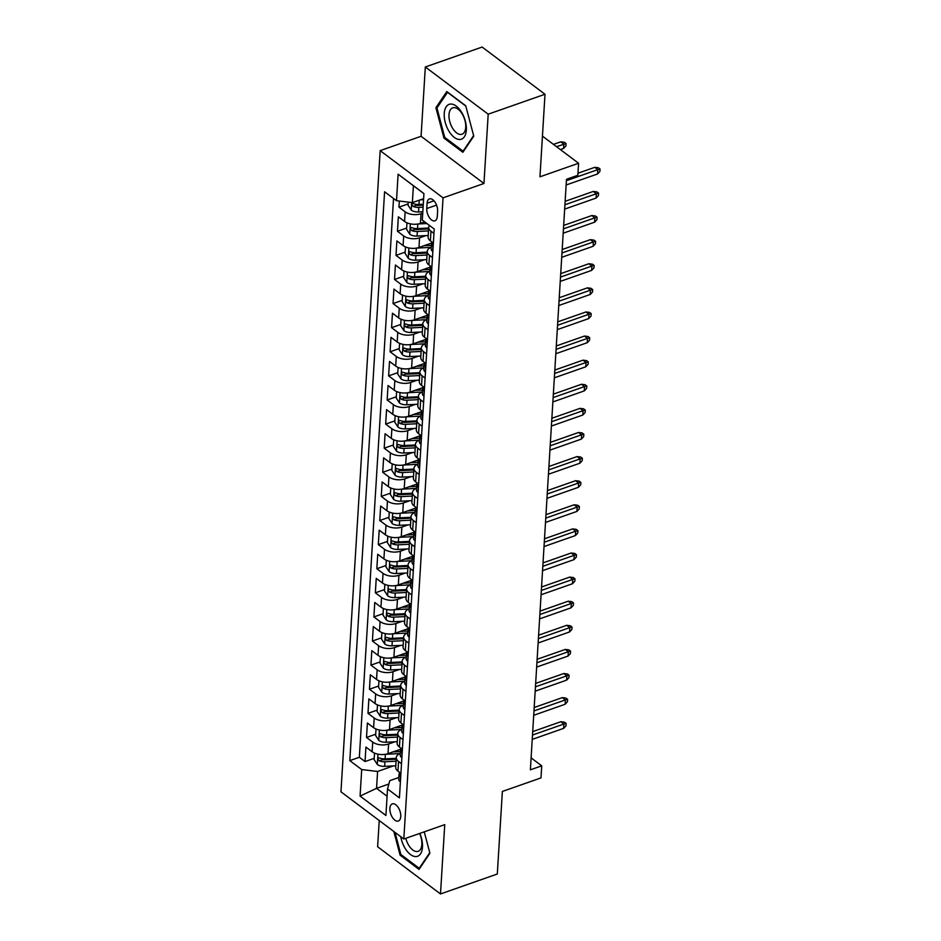 <?xml version="1.0" encoding="UTF-8"?>
<svg xmlns="http://www.w3.org/2000/svg" width="941" height="941" viewBox="0 0 941 941"><rect width="100%" height="100%" fill="white"/><g stroke="black" fill="none" stroke-linecap="round" stroke-linejoin="round"><path stroke-width="1.41" d="M400.76 816.529A9.092 4.823 -109.3 0 0 398.114 807.284A9.092 4.823 -109.3 0 0 392.315 803.873A9.092 4.823 -109.3 0 0 389.892 808.366A9.092 4.823 -109.3 0 0 392.538 817.623A9.092 4.823 -109.3 0 0 398.337 821.034A9.092 4.823 -109.3 0 0 400.76 816.529M379.235 820.54L377.623 846.747L440.494 893.95L497.307 874.013L502.365 791.452L540.993 777.901L541.734 765.845L531.1 757.87M380.176 150.642L340.96 791.804L403.83 839.007L443.046 197.845L380.176 150.642L421.086 136.28L483.956 183.483L488.191 114.19L425.32 66.987L421.086 136.28M425.32 66.987L482.133 47.05L545.004 94.253L539.958 176.802L578.586 163.252L542.439 136.116M488.191 114.19L545.004 94.253M399.313 201.045L398.949 207.161L408.123 203.938M424.697 221.876L420.439 223.37A11.363 5.987 -176.5 0 1 404.559 221.453L398.361 216.795L397.467 231.263L406.641 228.04M432.048 242.884L418.968 247.471A11.363 5.987 3.5 0 1 403.077 245.554L396.879 240.908L395.996 255.364L405.171 252.141M430.566 266.985L417.498 271.573A11.363 5.987 3.5 0 1 401.607 269.667L395.408 265.009L394.526 279.465L403.701 276.254M428.708 290.004A7.528 3.964 -176.5 0 0 429.108 291.04A7.528 3.964 3.5 0 0 428.508 292.475A7.528 3.964 3.5 0 0 428.931 293.933C429.919 294.086 429.978 293.121 429.108 291.04L416.016 295.686A11.363 5.987 3.5 0 1 400.137 293.768L393.938 289.11L393.044 303.578L402.219 300.355M428.249 317.752L427.449 318.034A7.528 3.964 3.5 0 1 427.038 316.588A7.528 3.964 3.5 0 1 427.649 315.164L414.546 319.787A11.363 5.987 3.5 0 1 398.655 317.87L392.456 313.212L391.574 327.68L400.748 324.457M426.779 341.865L425.979 342.136A7.528 3.964 3.5 0 1 425.567 340.689A7.528 3.964 3.5 0 1 426.167 339.278L413.075 343.888A11.363 5.987 3.5 0 1 397.184 341.971L390.986 337.325L390.103 351.781L399.278 348.558M425.308 365.967L424.509 366.249A7.528 3.964 3.5 0 1 424.085 364.79A7.528 3.964 3.5 0 1 424.697 363.379L411.593 367.99A11.363 5.987 3.5 0 1 395.714 366.084L389.515 361.426L388.621 375.882L397.796 372.66M423.203 387.504L410.123 392.091A11.363 5.987 3.5 0 1 394.232 390.186L388.033 385.528L387.151 399.984L396.326 396.773M421.721 411.617L408.653 416.204A11.363 5.987 3.5 0 1 392.762 414.287L386.563 409.629L385.681 424.097L394.855 420.874M420.251 435.718L407.171 440.306A11.363 5.987 3.5 0 1 391.291 438.388L385.081 433.73L384.199 448.198L393.373 444.975M418.392 458.738A7.528 3.964 -176.5 0 0 418.78 459.773A7.528 3.964 3.5 0 0 418.192 461.208A7.528 3.964 3.5 0 0 418.604 462.666C419.604 462.807 419.662 461.843 418.78 459.773L405.7 464.407A11.363 5.987 3.5 0 1 389.809 462.49L383.61 457.844L382.728 472.3L391.903 469.077M417.298 483.921L404.23 488.508A11.363 5.987 3.5 0 1 388.339 486.603L382.14 481.945L381.258 496.401L390.433 493.19M415.828 508.022L402.748 512.622A11.363 5.987 3.5 0 1 386.869 510.704L380.658 506.046L379.776 520.514L388.951 517.291M414.358 532.135L401.278 536.723A11.363 5.987 3.5 0 1 385.387 534.806L379.188 530.148L378.306 544.616L387.48 541.393M412.876 556.237L399.807 560.824A11.363 5.987 3.5 0 1 383.916 558.907L377.717 554.261L376.835 568.717L386.01 565.494M411.405 580.338L398.325 584.926A11.363 5.987 3.5 0 1 382.446 583.02L376.235 578.362L375.353 592.818L384.528 589.595M409.958 604.416A7.528 3.964 3.5 0 0 409.347 605.828A7.528 3.964 3.5 0 0 409.758 607.286C410.758 607.439 410.817 606.475 409.935 604.393L396.855 609.027A11.363 5.987 3.5 0 1 380.964 607.121L374.765 602.463L373.883 616.92L383.058 613.708M409.088 631.105L408.288 631.387A7.528 3.964 3.5 0 1 407.876 629.929A7.528 3.964 3.5 0 1 408.476 628.517L395.385 633.14A11.363 5.987 3.5 0 1 379.494 631.223L373.295 626.565L372.413 641.033L381.587 637.81M407.618 655.207L406.818 655.489A7.528 3.964 3.5 0 1 406.394 654.042A7.528 3.964 3.5 0 1 407.006 652.619L393.903 657.241A11.363 5.987 3.5 0 1 378.023 655.324L371.813 650.666L370.93 665.134L380.105 661.911M406.136 679.32L405.336 679.602A7.528 3.964 3.5 0 1 404.924 678.143A7.528 3.964 3.5 0 1 405.536 676.732L392.432 681.343A11.363 5.987 3.5 0 1 376.541 679.426L370.342 674.779L369.46 689.235L378.635 686.013M404.03 700.857L390.962 705.444A11.363 5.987 3.5 0 1 375.071 703.539L368.872 698.881L367.99 713.337L377.165 710.126M402.56 724.958L389.48 729.557A11.363 5.987 3.5 0 1 373.601 727.64L367.39 722.982L366.508 737.45L375.682 734.227M578.586 163.252L577.845 175.297L566.482 179.284L530.371 769.832L541.734 765.845M427.073 203.244L426.755 208.549A8.81 4.67 -109.3 0 0 429.319 217.512A8.81 4.67 -109.3 0 0 434.942 220.817A8.81 4.67 -109.3 0 0 437.283 216.454L437.612 211.16A8.81 4.67 -109.3 0 0 435.048 202.197A8.81 4.67 -109.3 0 0 429.425 198.892A8.81 4.67 -109.3 0 0 427.073 203.244L433.989 200.821M398.855 777.478L389.821 780.654L387.527 788.946L399.419 797.874L434.213 229.016L422.309 220.088L423.932 193.575L398.114 174.191L396.49 200.704L384.587 191.776L349.805 760.622L361.697 769.55L377.576 771.467L376.553 788.335L387.08 796.239M387.527 788.946L385.904 815.459L360.074 796.074L361.697 769.55M394.902 741.802L388.598 744.013A11.363 5.987 -176.5 0 1 372.718 742.096L366.508 737.45M401.089 749.071L388.01 753.659L388.598 744.013M396.373 717.701L390.08 719.912A11.363 5.987 -176.5 0 1 374.189 717.995L367.99 713.337M397.855 693.599L391.55 695.811A11.363 5.987 -176.5 0 1 375.659 693.893L369.46 689.235M399.325 669.486L393.02 671.698A11.363 5.987 -176.5 0 1 377.141 669.792L370.93 665.134M400.795 645.385L394.502 647.596A11.363 5.987 -176.5 0 1 378.611 645.691L372.413 641.033M402.278 621.283L395.973 623.495A11.363 5.987 -176.5 0 1 380.082 621.578L373.883 616.92M403.748 597.182L397.443 599.393A11.363 5.987 -176.5 0 1 381.564 597.476L375.353 592.818M405.218 573.081L398.925 575.292A11.363 5.987 -176.5 0 1 383.034 573.375L376.835 568.717M406.7 548.968L400.395 551.179A11.363 5.987 -176.5 0 1 384.504 549.273L378.306 544.616M408.171 524.866L401.866 527.078A11.363 5.987 -176.5 0 1 385.986 525.16L379.776 520.514M409.641 500.765L403.348 502.976A11.363 5.987 -176.5 0 1 387.457 501.059L381.258 496.401M411.123 476.664L404.818 478.875A11.363 5.987 -176.5 0 1 388.927 476.958L382.728 472.3M412.593 452.55L406.289 454.762A11.363 5.987 -176.5 0 1 390.409 452.856L384.199 448.198M414.064 428.449L407.771 430.66A11.363 5.987 -176.5 0 1 391.879 428.755L385.681 424.097M415.546 404.348L409.241 406.559A11.363 5.987 -176.5 0 1 393.35 404.642L387.151 399.984M417.016 380.246L410.711 382.458A11.363 5.987 -176.5 0 1 394.832 380.54L388.621 375.882M418.486 356.145L412.193 358.356A11.363 5.987 -176.5 0 1 396.302 356.439L390.103 351.781M419.968 332.032L413.664 334.243A11.363 5.987 -176.5 0 1 397.772 332.338L391.574 327.68M421.439 307.93L415.134 310.142A11.363 5.987 -176.5 0 1 399.255 308.225L393.044 303.578M422.909 283.829L416.616 286.04A11.363 5.987 -176.5 0 1 400.725 284.123L394.526 279.465M424.391 259.728L418.086 261.939A11.363 5.987 -176.5 0 1 402.195 260.022L395.996 255.364M425.861 235.615L419.557 237.826A11.363 5.987 -176.5 0 1 403.677 235.92L397.467 231.263M422.744 213.125L421.039 213.725A11.363 5.987 -176.5 0 1 405.148 211.819L398.949 207.161M393.526 198.48L359.344 757.282L365.037 761.551L374.212 758.328M388.01 753.659A11.363 5.987 3.5 0 1 372.118 751.741L365.92 747.083L365.037 761.551M433.354 243.072L430.39 240.849A11.363 5.987 -176.5 0 1 428.131 236.967L428.72 227.322A11.363 5.987 -176.5 0 1 429.437 225.44M433.942 233.427L430.978 231.204A11.363 5.987 -176.5 0 1 428.72 227.322M432.46 257.528L429.496 255.305A11.363 5.987 -176.5 0 1 427.249 251.423A11.363 5.987 -176.5 0 1 431.284 247.212M427.249 251.423L426.661 261.069A11.363 5.987 3.5 0 0 428.908 264.95L431.872 267.173M430.99 281.641L428.026 279.406A11.363 5.987 -176.5 0 1 425.767 275.525A11.363 5.987 -176.5 0 1 429.802 271.314M425.767 275.525L425.179 285.17A11.363 5.987 3.5 0 0 427.437 289.052L430.402 291.275M429.519 305.743L426.555 303.52A11.363 5.987 -176.5 0 1 424.297 299.638A11.363 5.987 -176.5 0 1 428.331 295.415M424.297 299.638L423.709 309.271A11.363 5.987 3.5 0 0 425.967 313.153L428.931 315.388M428.037 329.844L425.073 327.621A11.363 5.987 -176.5 0 1 422.827 323.739A11.363 5.987 -176.5 0 1 426.861 319.517M422.827 323.739L422.238 333.373A11.363 5.987 3.5 0 0 424.485 337.266L427.449 339.489M426.567 353.945L423.603 351.722A11.363 5.987 -176.5 0 1 421.345 347.841A11.363 5.987 -176.5 0 1 425.379 343.618M421.345 347.841L420.756 357.486A11.363 5.987 3.5 0 0 423.015 361.368L425.979 363.591M425.097 378.059L422.133 375.824A11.363 5.987 -176.5 0 1 419.874 371.942A11.363 5.987 -176.5 0 1 423.909 367.731M419.874 371.942L419.286 381.587A11.363 5.987 3.5 0 0 421.544 385.469L424.509 387.692M423.615 402.16L420.651 399.937A11.363 5.987 -176.5 0 1 418.404 396.043A11.363 5.987 -176.5 0 1 422.438 391.832M418.404 396.043L417.816 405.689A11.363 5.987 3.5 0 0 420.062 409.57L423.027 411.793M422.144 426.261L419.18 424.038A11.363 5.987 -176.5 0 1 416.922 420.156A11.363 5.987 -176.5 0 1 420.956 415.934M416.922 420.156L416.334 429.79A11.363 5.987 3.5 0 0 418.592 433.672L421.556 435.906M420.674 450.363L417.71 448.139A11.363 5.987 -176.5 0 1 415.452 444.258A11.363 5.987 -176.5 0 1 419.486 440.035M415.452 444.258L414.863 453.903A11.363 5.987 3.5 0 0 417.122 457.785L420.086 460.008M419.192 474.464L416.228 472.241A11.363 5.987 -176.5 0 1 413.981 468.359A11.363 5.987 -176.5 0 1 418.016 464.148M413.981 468.359L413.393 478.004A11.363 5.987 3.5 0 0 415.64 481.886L418.604 484.109M417.722 498.577L414.758 496.342A11.363 5.987 -176.5 0 1 412.499 492.461A11.363 5.987 -176.5 0 1 416.534 488.25M412.499 492.461L411.911 502.106A11.363 5.987 3.5 0 0 414.169 505.987L417.134 508.211M416.251 522.678L413.287 520.455A11.363 5.987 -176.5 0 1 411.029 516.574A11.363 5.987 -176.5 0 1 415.063 512.351M411.029 516.574L410.441 526.207A11.363 5.987 3.5 0 0 412.699 530.089L415.663 532.324M414.769 546.78L411.805 544.557A11.363 5.987 -176.5 0 1 409.558 540.675A11.363 5.987 -176.5 0 1 413.593 536.452M409.558 540.675L408.97 550.309A11.363 5.987 3.5 0 0 411.217 554.202L414.181 556.425M413.299 570.881L410.335 568.658A11.363 5.987 -176.5 0 1 408.076 564.776A11.363 5.987 -176.5 0 1 412.111 560.554M408.076 564.776L407.488 574.422A11.363 5.987 3.5 0 0 409.747 578.303L412.711 580.526M411.829 594.994L408.865 592.759A11.363 5.987 -176.5 0 1 406.606 588.878A11.363 5.987 -176.5 0 1 410.641 584.667M406.606 588.878L406.018 598.523A11.363 5.987 3.5 0 0 408.276 602.405L411.241 604.628M410.347 619.096L407.382 616.873A11.363 5.987 -176.5 0 1 405.136 612.979A11.363 5.987 -176.5 0 1 409.17 608.768M405.136 612.979L404.548 622.624A11.363 5.987 3.5 0 0 406.794 626.506L409.758 628.729M408.876 643.197L405.912 640.974A11.363 5.987 -176.5 0 1 403.654 637.092A11.363 5.987 -176.5 0 1 407.688 632.87M403.654 637.092L403.066 646.726A11.363 5.987 3.5 0 0 405.324 650.607L408.288 652.842M407.406 667.298L404.442 665.075A11.363 5.987 -176.5 0 1 402.183 661.194A11.363 5.987 -176.5 0 1 406.218 656.971M402.183 661.194L401.595 670.839A11.363 5.987 3.5 0 0 403.854 674.721L406.818 676.944M405.924 691.4L402.96 689.177A11.363 5.987 -176.5 0 1 400.713 685.295A11.363 5.987 -176.5 0 1 404.748 681.084M400.713 685.295L400.125 694.94A11.363 5.987 3.5 0 0 402.372 698.822L405.336 701.045M404.454 715.513L401.489 713.278A11.363 5.987 -176.5 0 1 399.231 709.396A11.363 5.987 -176.5 0 1 403.266 705.185M399.231 709.396L398.643 719.042A11.363 5.987 3.5 0 0 400.901 722.923L403.865 725.146M402.983 739.614L400.019 737.391A11.363 5.987 -176.5 0 1 397.761 733.51A11.363 5.987 -176.5 0 1 401.795 729.287M397.761 733.51L397.173 743.143A11.363 5.987 3.5 0 0 399.431 747.025L402.395 749.259M401.501 763.716L398.537 761.492A11.363 5.987 -176.5 0 1 396.29 757.611A11.363 5.987 -176.5 0 1 400.325 753.388M396.29 757.611L395.702 767.244A11.363 5.987 3.5 0 0 397.949 771.138L400.913 773.361M423.932 193.646L413.405 185.742L412.37 202.609L396.49 200.704M423.626 198.669L412.37 202.609M483.956 183.483L443.046 197.845M440.494 893.95L444.74 824.645L403.83 839.007M388.892 784.006L376.553 788.335L360.074 796.074M393.432 765.903L377.576 771.467M359.344 757.282L349.805 760.622M413.405 185.742L398.114 174.191M435.906 107.709L443.952 138.08L462.878 152.289L473.77 136.139L465.724 105.768L446.799 91.559L435.906 107.709L437.518 107.145M393.82 831.491L400.09 855.169L419.027 869.378L429.919 853.228L424.25 831.844M445.093 137.68L443.952 138.08M401.231 854.769L400.09 855.169M566.4 180.66L597.817 169.627L594.759 167.333L598.335 167.769L600.04 169.051L597.817 169.627L597.559 173.967L566.141 185.001M594.759 167.333L577.974 173.226M600.04 169.051L599.888 171.462L597.559 173.967M408.229 202.115L408.041 205.197L411.299 210.161A7.528 3.964 3.5 0 0 418.545 211.948L422.827 211.737M420.239 199.857L423.568 199.692M423.285 204.268L419.004 204.479A7.528 3.964 -176.5 0 1 413.311 203.55C411.57 203.656 411.511 204.62 413.134 206.444A7.528 3.964 3.5 0 0 418.827 207.373L423.109 207.161M423.227 205.173L418.18 205.432A3.835 2.023 -176.5 0 1 416.404 205.291L413.134 206.444M413.311 203.55L412.452 203.456M560.777 141.82L564.353 142.256L566.059 143.538L565.906 145.949L563.577 148.455L563.835 144.114L560.777 141.82L553.461 144.385M566.059 143.538L556.519 146.69M563.577 148.455L560.377 149.584M466.336 130.058A18.467 9.798 -109.3 0 0 456.256 106.098A18.467 9.798 -109.3 0 0 444.246 113.473A18.467 9.798 -109.3 0 0 454.338 137.433A18.467 9.798 -109.3 0 0 466.336 130.058M465.724 127.317A13.986 7.422 -109.3 0 0 461.655 113.085A13.986 7.422 -109.3 0 0 452.739 107.839A13.986 7.422 -109.3 0 0 448.998 114.755A13.986 7.422 -109.3 0 0 453.08 128.988A13.986 7.422 -109.3 0 0 461.996 134.234A13.986 7.422 -109.3 0 0 465.724 127.317M473.617 135.563L463.09 151.183L444.74 137.41L436.953 107.992L447.504 92.336L465.819 106.086M463.795 150.936L463.09 151.183M400.772 836.714A18.467 9.798 -109.3 0 0 405.077 848.276A18.467 9.798 -109.3 0 0 419.662 854.922A18.467 9.798 -109.3 0 0 419.815 833.397M405.818 838.313A13.986 7.422 -109.3 0 0 408.7 845.265A13.986 7.422 -109.3 0 0 418.133 851.323A13.986 7.422 -109.3 0 0 419.615 833.467M419.933 868.025L419.227 868.284L400.878 854.51L395.02 832.397M429.766 852.652L419.227 868.284M432.836 251.365L432.589 251.365A7.528 3.964 -176.5 0 1 431.178 248.847L431.46 244.272A7.528 3.964 3.5 0 0 431.872 245.73L432.331 245.954M432.672 245.448L431.872 245.73C432.872 245.872 432.931 244.907 432.048 242.837A7.528 3.964 -176.5 0 1 431.66 241.802M432.072 242.86A7.528 3.964 3.5 0 0 431.46 244.272M564.929 204.762L596.347 193.74L593.289 191.435L596.865 191.882L598.57 193.152L596.347 193.74L596.088 198.081L564.659 209.102M593.289 191.435L565.141 201.315M598.57 193.152L598.417 195.563L596.088 198.081M431.366 275.478L431.119 275.466A7.528 3.964 -176.5 0 1 429.708 272.949L429.99 268.373A7.528 3.964 3.5 0 0 430.402 269.832L430.849 270.067M431.201 269.549L430.402 269.832C431.401 269.985 431.46 269.02 430.578 266.938A7.528 3.964 -176.5 0 1 430.178 265.903M430.59 266.962A7.528 3.964 3.5 0 0 429.99 268.373M563.459 228.863L594.877 217.841L591.818 215.548L595.394 215.983L597.088 217.253L594.877 217.841L594.606 222.182L563.188 233.203M591.818 215.548L563.671 225.417M597.088 217.253L596.947 219.665L594.606 222.182M429.896 299.579L429.637 299.567A7.528 3.964 -176.5 0 1 428.237 297.062L428.508 292.475M561.977 252.964L593.395 241.943L590.336 239.649L593.912 240.084L595.618 241.367L593.395 241.943L593.136 246.283L561.718 257.305M590.336 239.649L562.189 249.53M595.618 241.367L595.465 243.766L593.136 246.283M428.414 323.68L428.167 323.669A7.528 3.964 -176.5 0 1 426.755 321.163L427.038 316.588M427.908 318.27L427.449 318.034C428.449 318.187 428.508 317.223 427.626 315.141A7.528 3.964 -176.5 0 1 427.238 314.106M560.507 277.077L591.924 266.044L588.866 263.751L592.442 264.186L594.136 265.468L591.924 266.044L591.666 270.385L560.236 281.418M588.866 263.751L560.718 273.631M594.136 265.468L593.994 267.879L591.666 270.385M406.971 222.817L406.571 229.31L409.817 234.262A7.528 3.964 3.5 0 0 417.075 236.062L428.226 235.497M417.992 223.993L426.92 223.546M428.673 228.028L417.533 228.581A7.528 3.964 -176.5 0 1 411.829 227.651C410.088 227.757 410.029 228.722 411.652 230.545A7.528 3.964 3.5 0 0 417.357 231.474L428.496 230.921M428.625 228.934L416.71 229.533A3.835 2.023 -176.5 0 1 414.922 229.392L411.652 230.545M411.829 227.651L410.982 227.557M405.489 246.918L405.1 253.411L408.347 258.375A7.528 3.964 3.5 0 0 415.604 260.163L426.744 259.61M416.522 248.106L430.86 247.389M423.862 245.754L431.39 245.378M427.202 252.129L416.063 252.694A7.528 3.964 -176.5 0 1 410.358 251.753C408.617 251.87 408.559 252.835 410.182 254.646A7.528 3.964 3.5 0 0 415.887 255.587L427.026 255.023M427.143 253.035L415.24 253.635A3.835 2.023 -176.5 0 1 413.452 253.505L410.182 254.646M410.358 251.753L409.5 251.659M404.018 271.032L403.618 277.513L406.877 282.476A7.528 3.964 3.5 0 0 414.122 284.264L425.273 283.712M415.04 272.208L429.39 271.49M422.391 269.855L429.919 269.479M425.732 276.242L414.581 276.795A7.528 3.964 -176.5 0 1 408.888 275.854C407.147 275.972 407.088 276.936 408.712 278.748A7.528 3.964 3.5 0 0 414.405 279.689L425.555 279.124M425.673 277.148L413.758 277.736A3.835 2.023 -176.5 0 1 411.982 277.607L408.712 278.748M408.888 275.854L408.029 275.772M402.548 295.133L402.148 301.614L405.395 306.578A7.528 3.964 3.5 0 0 412.652 308.366L423.803 307.813M413.57 296.309L427.92 295.592M420.921 293.968L428.449 293.592M424.25 300.344L413.111 300.897A7.528 3.964 -176.5 0 1 407.406 299.967C405.665 300.073 405.606 301.038 407.23 302.861A7.528 3.964 3.5 0 0 412.934 303.79L424.073 303.237M424.203 301.249L412.287 301.838A3.835 2.023 -176.5 0 1 410.499 301.708L407.23 302.861M407.406 299.967L406.559 299.873M426.943 347.782L426.696 347.77A7.528 3.964 -176.5 0 1 425.285 345.265L425.567 340.689M426.426 342.371L425.979 342.136C426.979 342.289 427.038 341.324 426.155 339.242A7.528 3.964 -176.5 0 1 425.755 338.219M559.036 301.179L590.454 290.157L587.396 287.852L590.972 288.299L592.665 289.569L590.454 290.157L590.183 294.486L558.766 305.519M587.396 287.852L559.248 297.732M592.665 289.569L592.524 291.981L590.183 294.486M401.066 319.234L400.678 325.715L403.924 330.679A7.528 3.964 3.5 0 0 411.182 332.479L422.321 331.914M412.099 320.41L426.438 319.693M419.439 318.07L426.967 317.693M422.78 324.445L411.64 324.998A7.528 3.964 -176.5 0 1 405.936 324.069C404.195 324.175 404.136 325.139 405.759 326.962A7.528 3.964 3.5 0 0 411.464 327.891L422.603 327.339M422.721 325.351L410.817 325.951A3.835 2.023 -176.5 0 1 409.029 325.809L405.759 326.962M405.936 324.069L405.077 323.975M425.473 371.895L425.214 371.883A7.528 3.964 -176.5 0 1 423.815 369.366L424.085 364.79M424.956 366.472L424.509 366.249C425.497 366.39 425.555 365.426 424.685 363.355A7.528 3.964 -176.5 0 1 424.285 362.32M557.554 325.28L588.972 314.259L585.914 311.965L589.489 312.4L591.195 313.671L588.972 314.259L588.713 318.599L557.295 329.621M585.914 311.965L557.766 321.834M591.195 313.671L591.042 316.082L588.713 318.599M399.596 343.336L399.196 349.829L402.454 354.781A7.528 3.964 3.5 0 0 409.7 356.58L420.85 356.016M410.617 344.512L424.967 343.806M417.969 342.171L425.497 341.795M421.309 348.546L410.158 349.111A7.528 3.964 -176.5 0 1 404.465 348.17C402.724 348.288 402.666 349.252 404.289 351.064A7.528 3.964 3.5 0 0 409.982 351.993L421.133 351.44M421.25 349.452L409.335 350.052A3.835 2.023 -176.5 0 1 407.559 349.911L404.289 351.064M404.465 348.17L403.607 348.076M423.991 395.996L423.744 395.985A7.528 3.964 -176.5 0 1 422.333 393.479L422.615 388.892A7.528 3.964 3.5 0 0 423.027 390.35L423.485 390.586M423.826 390.068L423.027 390.35C424.026 390.503 424.085 389.539 423.203 387.457A7.528 3.964 -176.5 0 1 422.815 386.422M423.227 387.48A7.528 3.964 3.5 0 0 422.615 388.892M556.084 349.382L587.502 338.36L584.443 336.066L588.019 336.502L589.713 337.772L587.502 338.36L587.243 342.7L555.813 353.722M584.443 336.066L556.296 345.947M589.713 337.772L589.572 340.183L587.243 342.7M398.125 367.437L397.725 373.93L400.972 378.894A7.528 3.964 3.5 0 0 408.229 380.682L419.38 380.129M409.147 368.625L423.497 367.907M416.498 366.272L424.026 365.896M419.827 372.648L408.688 373.212A7.528 3.964 -176.5 0 1 402.983 372.271C401.242 372.389 401.184 373.354 402.807 375.165A7.528 3.964 3.5 0 0 408.512 376.106L419.651 375.541M419.78 373.565L407.865 374.153A3.835 2.023 -176.5 0 1 406.077 374.024L402.807 375.165M402.983 372.271L402.136 372.189M422.521 420.098L422.274 420.086A7.528 3.964 -176.5 0 1 420.862 417.581L421.145 412.993A7.528 3.964 3.5 0 0 421.556 414.452L422.003 414.687M422.356 414.169L421.556 414.452C422.556 414.605 422.615 413.64 421.733 411.558A7.528 3.964 -176.5 0 1 421.333 410.523M421.744 411.582A7.528 3.964 3.5 0 0 421.145 412.993M554.614 373.495L586.031 362.461L582.973 360.168L586.549 360.603L588.243 361.885L586.031 362.461L585.761 366.802L554.343 377.823M582.973 360.168L554.825 370.048M588.243 361.885L588.101 364.296L585.761 366.802M396.643 391.55L396.255 398.031L399.502 402.995A7.528 3.964 3.5 0 0 406.759 404.783L417.898 404.23M407.676 392.726L422.015 392.009M415.016 390.374L422.544 389.997M418.357 396.761L407.218 397.314A7.528 3.964 -176.5 0 1 401.513 396.384C399.772 396.49 399.713 397.455 401.337 399.266A7.528 3.964 3.5 0 0 407.041 400.207L418.18 399.654M418.298 397.667L406.394 398.255A3.835 2.023 -176.5 0 1 404.606 398.125L401.337 399.266M401.513 396.384L400.654 396.29M421.05 444.199L420.792 444.187A7.528 3.964 -176.5 0 1 419.392 441.682L419.662 437.106A7.528 3.964 3.5 0 0 420.086 438.553L420.533 438.788M420.886 438.271L420.086 438.553C421.074 438.706 421.133 437.741 420.262 435.659A7.528 3.964 -176.5 0 1 419.862 434.636M420.274 435.683A7.528 3.964 3.5 0 0 419.662 437.106M553.132 397.596L584.549 386.563L581.491 384.269L585.067 384.704L586.772 385.986L584.549 386.563L584.29 390.903L552.873 401.936M581.491 384.269L553.343 394.15M586.772 385.986L586.619 388.398L584.29 390.903M395.173 415.651L394.773 422.133L398.031 427.096A7.528 3.964 3.5 0 0 405.277 428.884L416.428 428.331M406.194 416.828L420.545 416.11M413.546 414.487L421.074 414.111M416.887 420.862L405.736 421.415A7.528 3.964 -176.5 0 1 400.043 420.486C398.302 420.592 398.243 421.556 399.866 423.379A7.528 3.964 3.5 0 0 405.559 424.309L416.71 423.756M416.828 421.768L404.912 422.368A3.835 2.023 -176.5 0 1 403.136 422.227L399.866 423.379M400.043 420.486L399.184 420.392M419.568 468.3L419.321 468.3A7.528 3.964 -176.5 0 1 417.91 465.783L418.192 461.208M551.661 421.697L583.079 410.676L580.021 408.37L583.596 408.817L585.29 410.088L583.079 410.676L582.82 415.016L551.391 426.038M580.021 408.37L551.873 418.251M585.29 410.088L585.149 412.499L582.82 415.016M393.703 439.753L393.303 446.246L396.549 451.198A7.528 3.964 3.5 0 0 403.807 452.997L414.957 452.433M404.724 440.929L419.074 440.212M412.076 438.588L419.604 438.212M415.404 444.964L404.265 445.516A7.528 3.964 -176.5 0 1 398.561 444.587C396.82 444.693 396.761 445.658 398.384 447.481A7.528 3.964 3.5 0 0 404.089 448.41L415.228 447.857M415.357 445.869L403.442 446.469A3.835 2.023 -176.5 0 1 401.654 446.328L398.384 447.481M398.561 444.587L397.714 444.493M418.098 492.414L417.851 492.402A7.528 3.964 -176.5 0 1 416.44 489.885L416.722 485.309A7.528 3.964 3.5 0 0 417.134 486.768L417.581 487.003M417.933 486.485L417.134 486.768C418.133 486.92 418.192 485.956 417.31 483.874A7.528 3.964 -176.5 0 1 416.91 482.839M417.322 483.897A7.528 3.964 3.5 0 0 416.722 485.309M550.191 445.799L581.609 434.777L578.55 432.484L582.126 432.919L583.82 434.189L581.609 434.777L581.338 439.118L549.92 450.139M578.55 432.484L550.403 442.352M583.82 434.189L583.679 436.6L581.338 439.118M392.221 463.854L391.832 470.347L395.079 475.311A7.528 3.964 3.5 0 0 402.336 477.099L413.475 476.546M403.254 465.042L417.592 464.325M410.594 462.69L418.122 462.313M413.934 469.065L402.795 469.63A7.528 3.964 -176.5 0 1 397.09 468.689C395.349 468.806 395.291 469.771 396.914 471.582A7.528 3.964 3.5 0 0 402.619 472.523L413.758 471.959M413.875 469.971L401.972 470.571A3.835 2.023 -176.5 0 1 400.184 470.441L396.914 471.582M397.09 468.689L396.232 468.594M416.628 516.515L416.369 516.503A7.528 3.964 -176.5 0 1 414.969 513.998L415.24 509.41A7.528 3.964 3.5 0 0 415.663 510.869L416.11 511.104M416.463 510.587L415.663 510.869C416.651 511.022 416.71 510.057 415.84 507.975A7.528 3.964 -176.5 0 1 415.44 506.94M415.851 507.999A7.528 3.964 3.5 0 0 415.24 509.41M548.709 469.9L580.126 458.879L577.068 456.585L580.644 457.02L582.35 458.302L580.126 458.879L579.868 463.219L548.45 474.24M577.068 456.585L548.921 466.465M582.35 458.302L582.197 460.702L579.868 463.219M390.75 487.967L390.35 494.448L393.609 499.412A7.528 3.964 3.5 0 0 400.854 501.2L412.005 500.647M401.772 489.144L416.122 488.426M409.123 486.791L416.651 486.415M412.464 493.178L401.313 493.731A7.528 3.964 -176.5 0 1 395.62 492.79C393.879 492.908 393.82 493.872 395.443 495.684A7.528 3.964 3.5 0 0 401.137 496.625L412.287 496.06M412.405 494.084L400.49 494.672A3.835 2.023 -176.5 0 1 398.713 494.543L395.443 495.684M395.62 492.79L394.761 492.708M415.146 540.616L414.899 540.605A7.528 3.964 -176.5 0 1 413.487 538.099L413.769 533.523A7.528 3.964 3.5 0 0 414.181 534.97L414.64 535.206M414.981 534.688L414.181 534.97C415.181 535.123 415.24 534.159 414.358 532.077A7.528 3.964 -176.5 0 1 413.969 531.042M414.381 532.1A7.528 3.964 3.5 0 0 413.769 533.523M547.239 494.013L578.656 482.98L575.598 480.686L579.174 481.122L580.868 482.404L578.656 482.98L578.397 487.32L546.968 498.354M575.598 480.686L547.45 490.567M580.868 482.404L580.726 484.815L578.397 487.32M389.28 512.069L388.88 518.55L392.126 523.514A7.528 3.964 3.5 0 0 399.384 525.301L410.523 524.749M400.301 513.245L414.652 512.527M407.653 510.904L415.181 510.528M410.982 517.279L399.843 517.832A7.528 3.964 -176.5 0 1 394.138 516.903C392.397 517.009 392.338 517.973 393.961 519.797A7.528 3.964 3.5 0 0 399.666 520.726L410.805 520.173M410.935 518.185L399.019 518.773A3.835 2.023 -176.5 0 1 397.231 518.644L393.961 519.797M394.138 516.903L393.291 516.809M413.675 564.718L413.428 564.706A7.528 3.964 -176.5 0 1 412.017 562.2L412.299 557.625A7.528 3.964 3.5 0 0 412.711 559.072L413.158 559.307M413.511 558.801L412.711 559.072C413.711 559.225 413.769 558.26 412.887 556.178A7.528 3.964 -176.5 0 1 412.487 555.155M412.899 556.213A7.528 3.964 3.5 0 0 412.299 557.625M545.768 518.115L577.186 507.093L574.128 504.788L577.703 505.235L579.397 506.505L577.186 507.093L576.915 511.422L545.498 522.455M574.128 504.788L545.98 514.668M579.397 506.505L579.256 508.916L576.915 511.422M387.798 536.17L387.41 542.651L390.656 547.615A7.528 3.964 3.5 0 0 397.914 549.415L409.053 548.85M398.831 537.346L413.17 536.629M406.171 535.006L413.699 534.629M409.511 541.381L398.372 541.934A7.528 3.964 -176.5 0 1 392.668 541.004C390.927 541.11 390.868 542.075 392.491 543.898A7.528 3.964 3.5 0 0 398.196 544.827L409.335 544.274M409.453 542.287L397.549 542.886A3.835 2.023 -176.5 0 1 395.761 542.745L392.491 543.898M392.668 541.004L391.809 540.91M412.205 588.831L411.946 588.819A7.528 3.964 -176.5 0 1 410.547 586.302L410.817 581.726A7.528 3.964 3.5 0 0 411.241 583.185L411.688 583.408M412.04 582.902L411.241 583.185C412.229 583.326 412.287 582.361 411.417 580.291A7.528 3.964 -176.5 0 1 411.017 579.256M411.429 580.315A7.528 3.964 3.5 0 0 410.817 581.726M544.286 542.216L575.704 531.195L572.646 528.901L576.221 529.336L577.927 530.606L575.704 531.195L575.445 535.535L544.027 546.556M572.646 528.901L544.498 538.77M577.927 530.606L577.774 533.018L575.445 535.535M386.328 560.271L385.928 566.764L389.186 571.716A7.528 3.964 3.5 0 0 396.432 573.516L407.582 572.951M397.349 561.448L411.699 560.742M404.701 559.107L412.229 558.731M408.041 565.482L396.89 566.047A7.528 3.964 -176.5 0 1 391.197 565.106C389.456 565.223 389.398 566.188 391.021 567.999A7.528 3.964 3.5 0 0 396.714 568.929L407.865 568.376M407.982 566.388L396.067 566.988A3.835 2.023 -176.5 0 1 394.291 566.847L391.021 567.999M391.197 565.106L390.339 565.012M410.723 612.932L410.476 612.92A7.528 3.964 -176.5 0 1 409.064 610.415L409.347 605.828M409.935 604.393A7.528 3.964 -176.5 0 1 409.535 603.357M542.816 566.317L574.233 555.296L571.175 553.002L574.751 553.437L576.445 554.708L574.233 555.296L573.975 559.636L542.545 570.658M571.175 553.002L543.028 562.883M576.445 554.708L576.304 557.119L573.975 559.636M384.857 584.373L384.457 590.866L387.704 595.829A7.528 3.964 3.5 0 0 394.961 597.617L406.1 597.065M395.879 585.561L410.229 584.843M403.23 583.208L410.758 582.832M406.559 589.584L395.42 590.148A7.528 3.964 -176.5 0 1 389.715 589.207C387.974 589.325 387.915 590.289 389.539 592.101A7.528 3.964 3.5 0 0 395.244 593.042L406.383 592.477M406.512 590.501L394.597 591.089A3.835 2.023 -176.5 0 1 392.809 590.96L389.539 592.101M389.715 589.207L388.868 589.125M409.253 637.033L409.006 637.022A7.528 3.964 -176.5 0 1 407.594 634.516L407.876 629.929M408.735 631.623L408.288 631.387C409.288 631.54 409.347 630.576 408.465 628.494A7.528 3.964 -176.5 0 1 408.065 627.459M541.346 590.43L572.763 579.397L569.705 577.104L573.281 577.539L574.975 578.821L572.763 579.397L572.493 583.738L541.075 594.759M569.705 577.104L541.557 586.984M574.975 578.821L574.833 581.232L572.493 583.738M383.375 608.486L382.987 614.967L386.233 619.931A7.528 3.964 3.5 0 0 393.491 621.719L404.63 621.166M394.408 609.662L408.747 608.945M401.748 607.31L409.276 606.933M405.089 613.697L393.95 614.25A7.528 3.964 -176.5 0 1 388.245 613.32C386.504 613.426 386.445 614.391 388.068 616.202A7.528 3.964 3.5 0 0 393.773 617.143L404.912 616.59M405.03 614.602L393.126 615.191A3.835 2.023 -176.5 0 1 391.338 615.061L388.068 616.202M388.245 613.32L387.386 613.226M407.782 661.135L407.524 661.123A7.528 3.964 -176.5 0 1 406.124 658.618L406.394 654.042M407.265 655.724L406.818 655.489C407.806 655.642 407.865 654.677 406.994 652.595A7.528 3.964 -176.5 0 1 406.594 651.572M539.863 614.532L571.281 603.499L568.223 601.205L571.799 601.64L573.504 602.922L571.281 603.499L571.022 607.839L539.605 618.872M568.223 601.205L540.075 611.085M573.504 602.922L573.351 605.334L571.022 607.839M381.905 632.587L381.505 639.068L384.763 644.032A7.528 3.964 3.5 0 0 392.009 645.82L403.16 645.267M392.926 633.763L407.277 633.046M400.278 631.423L407.806 631.046M403.618 637.798L392.468 638.351A7.528 3.964 -176.5 0 1 386.775 637.422C385.034 637.528 384.975 638.492 386.598 640.315A7.528 3.964 3.5 0 0 392.291 641.244L403.442 640.692M403.56 638.704L391.644 639.304A3.835 2.023 -176.5 0 1 389.868 639.162L386.598 640.315M386.775 637.422L385.916 637.328M406.3 685.236L406.053 685.236A7.528 3.964 -176.5 0 1 404.642 682.719L404.924 678.143M405.794 679.825L405.336 679.602C406.336 679.743 406.394 678.779 405.512 676.708A7.528 3.964 -176.5 0 1 405.112 675.673M538.393 638.633L569.811 627.612L566.753 625.306L570.328 625.753L572.022 627.024L569.811 627.612L569.552 631.952L538.123 642.974M566.753 625.306L538.605 635.187M572.022 627.024L571.881 629.435L569.552 631.952M380.435 656.689L380.035 663.182L383.281 668.134A7.528 3.964 3.5 0 0 390.539 669.933L401.678 669.369M391.456 657.865L405.806 657.147M398.796 655.524L406.336 655.148M402.136 661.899L390.997 662.452A7.528 3.964 -176.5 0 1 385.292 661.523C383.552 661.629 383.493 662.593 385.116 664.417A7.528 3.964 3.5 0 0 390.821 665.346L401.96 664.793M402.089 662.805L390.174 663.405A3.835 2.023 -176.5 0 1 388.386 663.264L385.116 664.417M385.292 661.523L384.446 661.429M404.83 709.349L404.583 709.338A7.528 3.964 -176.5 0 1 403.171 706.82L403.454 702.245A7.528 3.964 3.5 0 0 403.865 703.703L404.312 703.939M404.665 703.421L403.865 703.703C404.865 703.856 404.924 702.892 404.042 700.81A7.528 3.964 -176.5 0 1 403.642 699.775M404.054 700.833A7.528 3.964 3.5 0 0 403.454 702.245M536.923 662.735L568.34 651.713L565.282 649.419L568.858 649.855L570.552 651.125L568.34 651.713L568.07 656.053L536.652 667.075M565.282 649.419L537.123 659.288M570.552 651.125L570.411 653.536L568.07 656.053M378.952 680.79L378.564 687.283L381.811 692.247A7.528 3.964 3.5 0 0 389.068 694.035L400.207 693.482M389.986 681.978L404.324 681.26M397.325 679.625L404.853 679.249M400.666 686.001L389.527 686.565A7.528 3.964 -176.5 0 1 383.822 685.624C382.081 685.742 382.022 686.707 383.646 688.518A7.528 3.964 3.5 0 0 389.351 689.459L400.49 688.894M400.607 686.906L388.704 687.506A3.835 2.023 -176.5 0 1 386.916 687.377L383.646 688.518M383.822 685.624L382.963 685.53M403.36 733.451L403.101 733.439A7.528 3.964 -176.5 0 1 401.701 730.934L401.972 726.346A7.528 3.964 3.5 0 0 402.395 727.805L402.842 728.04M403.195 727.522L402.395 727.805C403.383 727.958 403.442 726.993 402.572 724.911A7.528 3.964 -176.5 0 1 402.172 723.876M402.583 724.935A7.528 3.964 3.5 0 0 401.972 726.346M535.441 686.836L566.858 675.814L563.8 673.521L567.376 673.956L569.082 675.238L566.858 675.814L566.6 680.155L535.182 691.176M563.8 673.521L535.652 683.401M569.082 675.238L568.929 677.638L566.6 680.155M377.482 704.903L377.082 711.384L380.34 716.348A7.528 3.964 3.5 0 0 387.586 718.136L398.737 717.583M388.504 706.079L402.854 705.362M395.855 703.727L403.383 703.35M399.196 710.114L388.045 710.667A7.528 3.964 -176.5 0 1 382.352 709.726C380.611 709.843 380.552 710.808 382.175 712.619A7.528 3.964 3.5 0 0 387.868 713.56L399.019 712.996M399.137 711.02L387.221 711.608A3.835 2.023 -176.5 0 1 385.445 711.478L382.175 712.619M382.352 709.726L381.493 709.643M401.878 757.552L401.631 757.54A7.528 3.964 -176.5 0 1 400.219 755.035L400.501 750.459A7.528 3.964 3.5 0 0 400.913 751.906L401.372 752.141M401.713 751.624L400.913 751.906C401.913 752.059 401.972 751.094 401.089 749.012A7.528 3.964 -176.5 0 1 400.69 747.977M401.113 749.036A7.528 3.964 3.5 0 0 400.501 750.459M533.97 710.949L565.388 699.916L562.33 697.622L565.906 698.057L567.599 699.339L565.388 699.916L565.129 704.256L533.7 715.289M562.33 697.622L534.182 707.503M567.599 699.339L567.458 701.751L565.129 704.256M376.012 729.004L375.612 735.486L378.858 740.449A7.528 3.964 3.5 0 0 386.116 742.237L397.255 741.684M387.033 730.181L401.384 729.463M394.373 727.84L401.913 727.464M397.714 734.215L386.575 734.768A7.528 3.964 -176.5 0 1 380.87 733.839C379.129 733.945 379.07 734.909 380.693 736.732A7.528 3.964 3.5 0 0 386.398 737.662L397.537 737.109M397.667 735.121L385.751 735.709A3.835 2.023 -176.5 0 1 383.963 735.58L380.693 736.732M380.87 733.839L380.023 733.745M400.407 781.653L400.16 781.642A7.528 3.964 -176.5 0 1 398.749 779.136L399.031 774.561A7.528 3.964 3.5 0 0 399.443 776.007L399.89 776.243M400.243 775.737L399.443 776.007C400.443 776.16 400.501 775.196 399.619 773.114A7.528 3.964 -176.5 0 1 399.219 772.091M399.631 773.149A7.528 3.964 3.5 0 0 399.031 774.561M532.5 735.05L563.918 724.029L560.86 721.723L564.435 722.17L566.129 723.441L563.918 724.029L563.647 728.358L532.23 739.391M560.86 721.723L532.7 731.604M566.129 723.441L565.988 725.852L563.647 728.358M374.53 753.106L374.13 759.587L377.388 764.551A7.528 3.964 3.5 0 0 384.646 766.35L395.785 765.786M385.563 754.282L399.901 753.565M392.903 751.941L400.431 751.565M396.243 758.317L385.104 758.869A7.528 3.964 -176.5 0 1 379.399 757.94C377.659 758.046 377.6 759.011 379.223 760.834A7.528 3.964 3.5 0 0 384.928 761.763L396.067 761.21M396.185 759.222L384.281 759.822A3.835 2.023 -176.5 0 1 382.493 759.681L379.223 760.834M379.399 757.94L378.541 757.846M389.48 729.557L390.08 719.912M390.962 705.444L391.55 695.811M392.432 681.343L393.02 671.698M393.903 657.241L394.502 647.596M395.385 633.14L395.973 623.495M396.855 609.027L397.443 599.393M398.325 584.926L398.925 575.292M399.807 560.824L400.395 551.179M401.278 536.723L401.866 527.078M402.748 512.622L403.348 502.976M404.23 488.508L404.818 478.875M405.7 464.407L406.289 454.762M407.171 440.306L407.771 430.66M408.653 416.204L409.241 406.559M410.123 392.091L410.711 382.458M411.593 367.99L412.193 358.356M413.075 343.888L413.664 334.243M414.546 319.787L415.134 310.142M416.016 295.686L416.616 286.04M417.498 271.573L418.086 261.939M418.968 247.471L419.557 237.826M420.439 223.37L421.039 213.725M404.559 221.453L405.148 211.819M372.118 751.741L372.718 742.096M373.601 727.64L374.189 717.995M375.071 703.539L375.659 693.893M376.541 679.426L377.141 669.792M378.023 655.324L378.611 645.691M379.494 631.223L380.082 621.578M380.964 607.121L381.564 597.476M382.446 583.02L383.034 573.375M383.916 558.907L384.504 549.273M385.387 534.806L385.986 525.16M386.869 510.704L387.457 501.059M388.339 486.603L388.927 476.958M389.809 462.49L390.409 452.856M391.291 438.388L391.879 428.755M392.762 414.287L393.35 404.642M394.232 390.186L394.832 380.54M395.714 366.084L396.302 356.439M397.184 341.971L397.772 332.338M398.655 317.87L399.255 308.225M400.137 293.768L400.725 284.123M401.607 269.667L402.195 260.022M403.077 245.554L403.677 235.92M430.39 240.849L430.978 231.204M428.908 264.95L429.496 255.305M427.437 289.052L428.026 279.406M425.967 313.153L426.555 303.52M424.485 337.266L425.073 327.621M423.015 361.368L423.603 351.722M421.544 385.469L422.133 375.824M420.062 409.57L420.651 399.937M418.592 433.672L419.18 424.038M417.122 457.785L417.71 448.139M415.64 481.886L416.228 472.241M414.169 505.987L414.758 496.342M412.699 530.089L413.287 520.455M411.217 554.202L411.805 544.557M409.747 578.303L410.335 568.658M408.276 602.405L408.865 592.759M406.794 626.506L407.382 616.873M405.324 650.607L405.912 640.974M403.854 674.721L404.442 665.075M402.372 698.822L402.96 689.177M400.901 722.923L401.489 713.278M399.431 747.025L400.019 737.391M397.949 771.138L398.537 761.492M436.553 205.114L426.755 208.549M411.676 202.527L411.217 210.043M418.827 207.373L418.545 211.948M419.274 200.198L419.004 204.479M432.684 251.365L433.189 242.954M431.201 275.466L431.719 267.056M429.731 299.567L430.249 291.157M428.261 323.68L428.767 315.27M410.37 223.864L409.735 234.144M417.357 231.474L417.075 236.062M417.816 224.029L417.533 228.581M408.888 247.965L408.265 258.246M415.887 255.587L415.604 260.163M416.334 248.13L416.063 252.694M407.418 272.067L406.794 282.347M414.405 279.689L414.122 284.264M414.863 272.231L414.581 276.795M405.947 296.168L405.312 306.448M412.934 303.79L412.652 308.366M413.393 296.344L413.111 300.897M426.779 347.782L427.296 339.372M404.465 320.281L403.842 330.562M411.464 327.891L411.182 332.479M411.911 320.446L411.64 324.998M425.308 371.883L425.826 363.473M402.995 344.382L402.372 354.663M409.982 351.993L409.7 356.58M410.441 344.547L410.158 349.111M423.838 395.985L424.344 387.574M401.525 368.484L400.89 378.764M408.512 376.106L408.229 380.682M408.97 368.649L408.688 373.212M422.356 420.086L422.874 411.676M400.043 392.585L399.419 402.866M407.041 400.207L406.759 404.783M407.488 392.75L407.218 397.314M420.886 444.199L421.403 435.789M398.572 416.698L397.949 426.979M405.559 424.309L405.277 428.884M406.018 416.863L405.736 421.415M419.415 468.3L419.921 459.89M397.102 440.8L396.467 451.08M404.089 448.41L403.807 452.997M404.548 440.964L404.265 445.516M417.933 492.402L418.451 483.992M395.62 464.901L394.997 475.181M402.619 472.523L402.336 477.099M403.066 465.066L402.795 469.63M416.463 516.503L416.981 508.093M394.15 489.002L393.526 499.283M401.137 496.625L400.854 501.2M401.595 489.167L401.313 493.731M414.993 540.616L415.499 532.206M392.679 513.104L392.044 523.384M399.666 520.726L399.384 525.301M400.125 513.28L399.843 517.832M413.511 564.718L414.028 556.307M391.197 537.217L390.574 547.497M398.196 544.827L397.914 549.415M398.643 537.382L398.372 541.934M412.04 588.819L412.558 580.409M389.727 561.318L389.103 571.599M396.714 568.929L396.432 573.516M397.173 561.483L396.89 566.047M410.57 612.92L411.076 604.51M388.257 585.42L387.621 595.7M395.244 593.042L394.961 597.617M395.702 585.584L395.42 590.148M409.088 637.022L409.606 628.612M386.775 609.521L386.151 619.801M393.773 617.143L393.491 621.719M394.22 609.686L393.95 614.25M407.618 661.135L408.135 652.725M385.304 633.634L384.681 643.915M392.291 641.244L392.009 645.82M392.75 633.799L392.468 638.351M406.147 685.236L406.653 676.826M383.834 657.735L383.199 668.016M390.821 665.346L390.539 669.933M391.28 657.9L390.997 662.452M404.665 709.338L405.183 700.927M382.352 681.837L381.728 692.117M389.351 689.459L389.068 694.035M389.797 682.002L389.527 686.565M403.195 733.439L403.713 725.029M380.882 705.938L380.258 716.219M387.868 713.56L387.586 718.136M388.327 706.103L388.045 710.667M401.725 757.552L402.23 749.142M379.411 730.051L378.776 740.32M386.398 737.662L386.116 742.237M386.857 730.216L386.575 734.768M400.243 781.653L400.76 773.243M377.929 754.153L377.306 764.433M384.928 761.763L384.646 766.35M385.375 754.317L385.104 758.869"/></g></svg>
